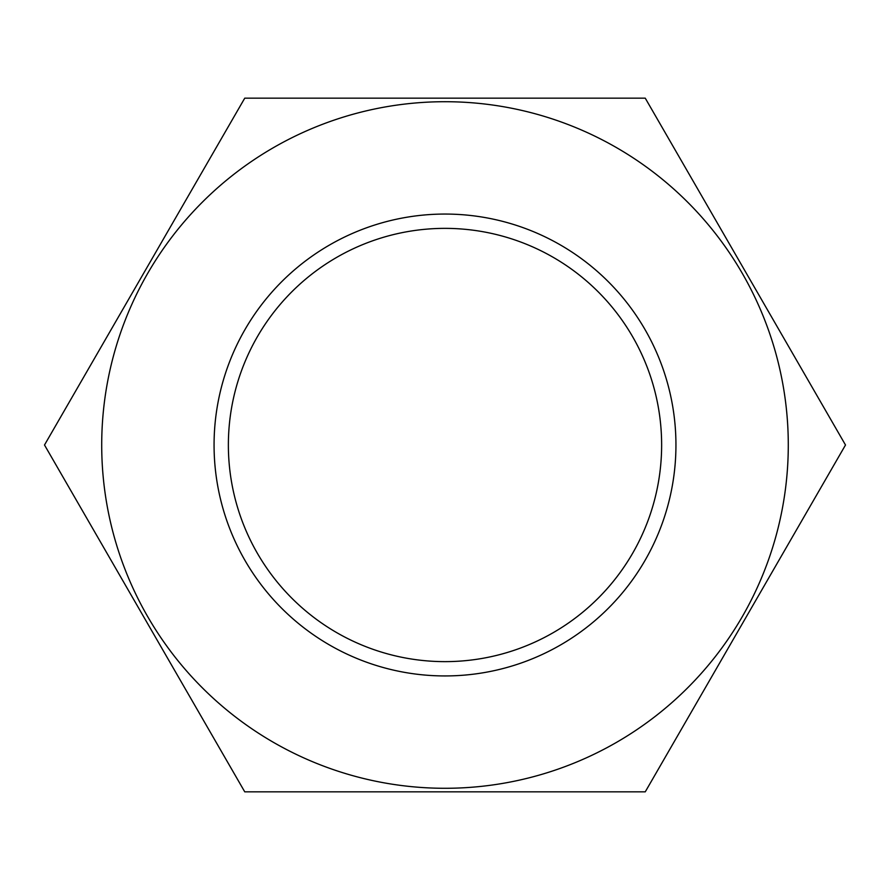 <?xml version="1.0" encoding="UTF-8"?>
<svg xmlns="http://www.w3.org/2000/svg" width="890" height="890" viewBox="0 0 890 890"><rect width="100%" height="100%" fill="white"/><g stroke="black" fill="none" stroke-linecap="round" stroke-linejoin="round"><path stroke-width="1.33" d="M645.25 98.156L845.5 445L645.25 791.844L244.75 791.844L44.5 445L244.75 98.156L645.25 98.156M788.284 445A343.284 343.284 0 0 0 273.352 147.707A343.284 343.284 0 0 0 273.352 742.293A343.284 343.284 0 0 0 788.284 445M661.637 445A216.637 216.637 0 0 1 336.687 632.612A216.637 216.637 0 0 1 336.687 257.388A216.637 216.637 0 0 1 661.637 445M675.944 445A230.933 230.933 0 0 0 329.534 245.006A230.933 230.933 0 0 0 329.534 644.994A230.933 230.933 0 0 0 675.944 445"/></g></svg>
